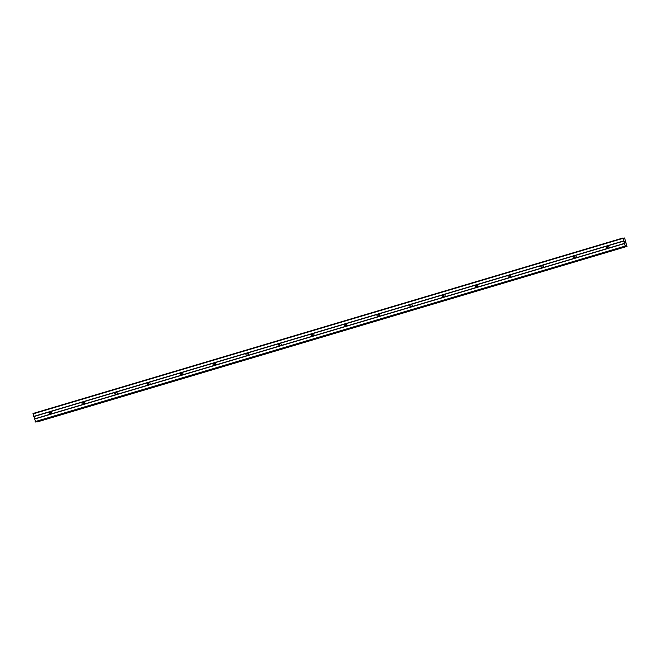 <?xml version="1.0" encoding="UTF-8"?>
<svg xmlns="http://www.w3.org/2000/svg" width="660" height="660" viewBox="0 0 660 660"><rect width="100%" height="100%" fill="white"/><g stroke="black" fill="none" stroke-linecap="round" stroke-linejoin="round"><path stroke-width="0.99" d="M607.893 245.8A1.328 1.279 90.2 0 1 608.536 248.127L607.522 248.424A1.328 1.279 90.2 0 1 606.886 246.097L623.783 241.073L622.99 237.979L623.964 239.118L624.624 237.988L626.975 246.502L626.027 245.363L625.333 246.493L623.783 241.073M608.239 248.309A1.328 1.279 90.2 0 1 608.264 245.916M575.116 255.552A1.328 1.279 90.2 0 1 575.759 257.878L574.744 258.175A1.328 1.279 90.2 0 1 574.109 255.849L606.886 246.097M575.47 258.06A1.328 1.279 90.2 0 1 575.487 255.667M542.338 265.303A1.328 1.279 90.2 0 1 542.982 267.63L541.967 267.927A1.328 1.279 90.2 0 1 541.332 265.601L574.109 255.849M542.693 267.811A1.328 1.279 90.2 0 1 542.71 265.419M509.561 275.055A1.328 1.279 90.2 0 1 510.205 277.382L509.19 277.678A1.328 1.279 90.2 0 1 508.555 275.352L541.332 265.601M509.916 277.563A1.328 1.279 90.2 0 1 509.933 275.171M476.792 284.807A1.328 1.279 90.2 0 1 477.428 287.133L476.413 287.43A1.328 1.279 90.2 0 1 475.778 285.103L508.555 275.352M477.139 287.314A1.328 1.279 90.2 0 1 477.155 284.922M444.015 294.558A1.328 1.279 90.2 0 1 444.65 296.885L443.635 297.182A1.328 1.279 90.2 0 1 443 294.855L475.778 285.103M444.361 297.058A1.328 1.279 90.2 0 1 444.378 294.673M411.238 304.301A1.328 1.279 90.2 0 1 411.873 306.628L410.858 306.933A1.328 1.279 90.2 0 1 410.223 304.606L443 294.855M411.584 306.809A1.328 1.279 90.2 0 1 411.601 304.425M378.46 314.053A1.328 1.279 90.2 0 1 379.096 316.379L378.081 316.685A1.328 1.279 90.2 0 1 377.446 314.358L410.223 304.606M378.807 316.561A1.328 1.279 90.2 0 1 378.823 314.176M345.683 323.804A1.328 1.279 90.2 0 1 346.318 326.131L345.304 326.436A1.328 1.279 90.2 0 1 344.668 324.109L377.446 314.358M346.03 326.312A1.328 1.279 90.2 0 1 346.046 323.928M312.906 333.556A1.328 1.279 90.2 0 1 313.541 335.882L312.526 336.188A1.328 1.279 90.2 0 1 311.891 333.861L344.668 324.109M313.252 336.064A1.328 1.279 90.2 0 1 313.269 333.679M280.129 343.307A1.328 1.279 90.2 0 1 280.764 345.634L279.749 345.939A1.328 1.279 90.2 0 1 279.114 343.612L311.891 333.861M280.475 345.815A1.328 1.279 90.2 0 1 280.492 343.431M247.351 353.059A1.328 1.279 90.2 0 1 247.987 355.385L246.972 355.69A1.328 1.279 90.2 0 1 246.337 353.364L279.114 343.612M247.698 355.567A1.328 1.279 90.2 0 1 247.714 353.174M214.574 362.81A1.328 1.279 90.2 0 1 215.209 365.137L214.195 365.442A1.328 1.279 90.2 0 1 213.559 363.115L246.337 353.364M214.921 365.318A1.328 1.279 90.2 0 1 214.937 362.926M181.797 372.562A1.328 1.279 90.2 0 1 182.432 374.888L181.417 375.193A1.328 1.279 90.2 0 1 180.782 372.867L213.559 363.115M182.143 375.07A1.328 1.279 90.2 0 1 182.16 372.677M149.02 382.313A1.328 1.279 90.2 0 1 149.655 384.64L148.648 384.945A1.328 1.279 90.2 0 1 148.005 382.618L180.782 372.867M149.366 384.821A1.328 1.279 90.2 0 1 149.383 382.429M116.242 392.065A1.328 1.279 90.2 0 1 116.878 394.391L115.871 394.688A1.328 1.279 90.2 0 1 115.228 392.362L148.005 382.618M116.589 394.573A1.328 1.279 90.2 0 1 116.605 392.18M83.465 401.816A1.328 1.279 90.2 0 1 84.1 404.143L83.094 404.44A1.328 1.279 90.2 0 1 82.45 402.113L115.228 392.362M83.812 404.324A1.328 1.279 90.2 0 1 83.828 401.932M50.82 414.158L50.317 414.191A1.328 1.279 90.2 0 1 49.673 411.865L50.688 411.568A1.328 1.279 90.2 0 1 51.323 413.894L50.82 414.158M51.034 414.076A1.328 1.279 90.2 0 1 51.051 411.683M622.99 237.979L33 413.498L35.648 422.012L625.622 246.493L35.64 422.012M36.977 422.02L626.703 246.502M625.177 242.005L624.797 241.296M624.814 242.005L624.566 241.197M625.449 242.995L625.036 242.905M624.36 237.988L623.461 238.252L624.36 237.988M50.688 411.568L82.45 402.113M33.693 416.419L623.683 240.9M33.792 416.592L49.673 411.865M51.323 413.894L83.094 404.44M84.1 404.143L115.871 394.688M116.878 394.391L148.648 384.945M149.655 384.64L181.417 375.193M182.432 374.888L214.195 365.442M215.209 365.137L246.972 355.69M247.987 355.385L279.749 345.939M280.764 345.634L312.526 336.188M313.541 335.882L345.304 326.436M346.318 326.131L378.081 316.685M379.096 316.379L410.858 306.933M411.873 306.628L443.635 297.182M444.65 296.885L476.413 287.43M477.428 287.133L509.19 277.678M510.205 277.382L541.967 267.927M542.982 267.63L574.744 258.175M575.759 257.878L607.522 248.424M608.536 248.127L624.418 243.4M33 413.894L622.99 238.375M35.343 422.012L625.333 246.493M35.128 421.616L625.111 246.097M34.427 419.092L624.418 243.573M34.427 418.918L50.317 414.191M623.832 238.92L624.327 238.772M623.807 238.879L624.343 238.722M623.527 238.367L624.352 238.12M36.63 421.88L626.62 246.37M625.655 245.949L626.282 245.759M625.655 245.891L626.241 245.718M625.663 245.536L626.076 245.413"/></g></svg>
